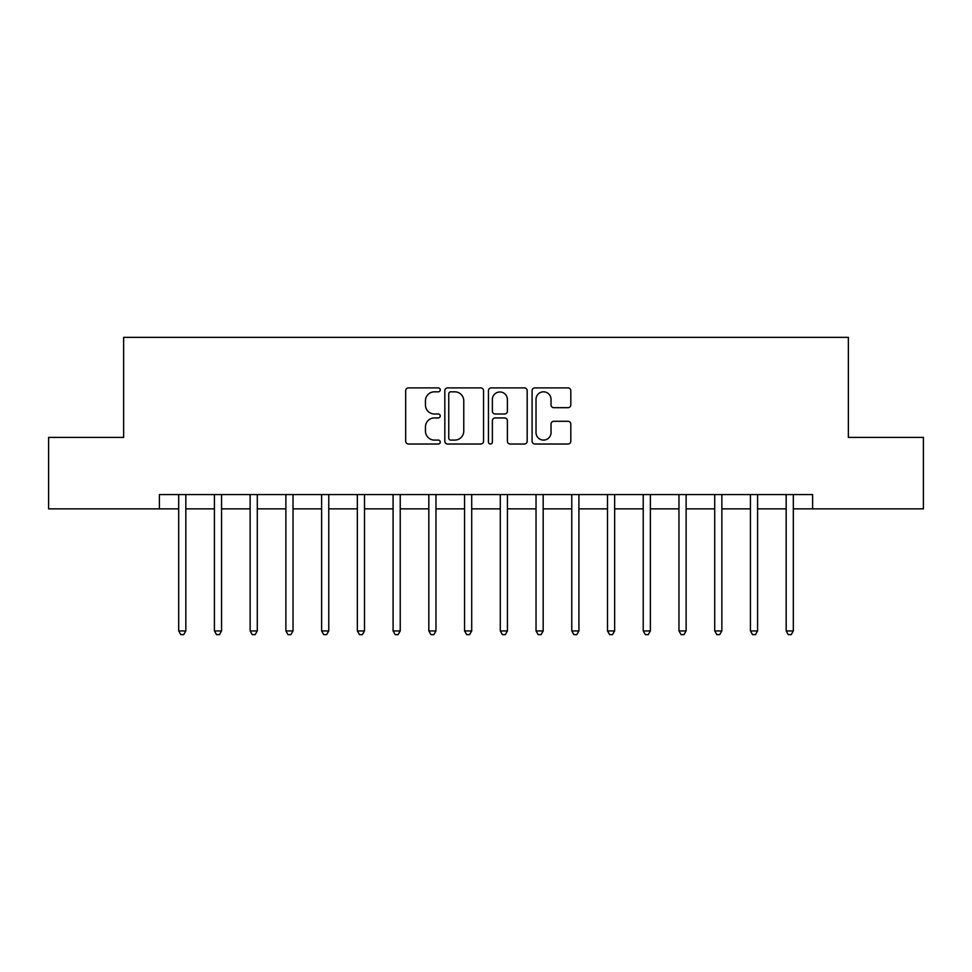 <?xml version="1.0" encoding="UTF-8"?>
<svg xmlns="http://www.w3.org/2000/svg" width="972" height="972" viewBox="0 0 972 972"><rect width="100%" height="100%" fill="white"/><g stroke="black" fill="none" stroke-linecap="round" stroke-linejoin="round"><path stroke-width="1.46" d="M440.255 389.857A1.968 1.968 0 0 0 438.299 387.901L408.483 387.901A2.807 2.807 0 0 0 405.676 390.708L405.676 441.215A2.807 2.807 0 0 0 408.483 444.022L438.299 444.022A1.968 1.968 0 0 0 440.255 442.053A1.968 1.968 0 0 0 438.299 440.097L434.435 440.097A8.979 8.979 0 0 1 425.457 431.106L425.457 426.902A8.979 8.979 0 0 1 434.435 417.924L438.299 417.924A1.968 1.968 0 0 0 440.255 415.955A1.968 1.968 0 0 0 438.299 413.999L434.435 413.999A8.979 8.979 0 0 1 425.457 405.02L425.457 400.804A8.979 8.979 0 0 1 434.435 391.825L438.299 391.825A1.968 1.968 0 0 0 440.255 389.857M568.013 407.681A2.807 2.807 0 0 0 570.819 404.874L570.819 390.708A2.807 2.807 0 0 0 568.013 387.901L534.892 387.901A2.807 2.807 0 0 0 532.085 390.708L532.085 441.215A2.807 2.807 0 0 0 534.892 444.022L568.013 444.022A2.807 2.807 0 0 0 570.819 441.215L570.819 424.096A2.807 2.807 0 0 0 568.013 421.289L553.833 421.289A2.807 2.807 0 0 0 551.027 424.096L551.027 432.589A7.509 7.509 0 0 1 543.53 440.097A7.509 7.509 0 0 1 536.022 432.589L536.022 399.334A7.509 7.509 0 0 1 543.53 391.825A7.509 7.509 0 0 1 551.027 399.334L551.027 404.874A2.807 2.807 0 0 0 553.833 407.681L568.013 407.681M159.384 508.866L48.6 508.866L48.6 437.4L123.638 437.4L123.638 337.345L848.362 337.345L848.362 437.4L923.4 437.4L923.4 508.866L812.616 508.866L812.616 494.578L159.384 494.578L159.384 508.866L178.678 508.866M483.546 390.708A2.807 2.807 0 0 0 480.739 387.901L447.63 387.901A2.807 2.807 0 0 0 444.824 390.708L444.824 441.215A2.807 2.807 0 0 0 447.63 444.022L480.739 444.022A2.807 2.807 0 0 0 483.546 441.215L483.546 390.708M491.261 387.901L524.37 387.901A2.807 2.807 0 0 1 527.176 390.708L527.176 441.215A2.807 2.807 0 0 1 524.37 444.022L510.203 444.022A2.807 2.807 0 0 1 507.396 441.215L507.396 420.73A2.807 2.807 0 0 0 504.59 417.924L495.185 417.924A2.807 2.807 0 0 0 492.379 420.73L492.379 442.053A1.968 1.968 0 0 1 490.423 444.022A1.968 1.968 0 0 1 488.454 442.053L488.454 390.708A2.807 2.807 0 0 1 491.261 387.901M185.822 508.866L214.411 508.866M221.555 508.866L250.144 508.866M257.288 508.866L285.877 508.866M293.034 508.866L321.623 508.866M328.767 508.866L357.356 508.866M364.5 508.866L393.089 508.866M400.233 508.866L428.822 508.866M435.966 508.866L464.555 508.866M471.712 508.866L500.288 508.866M507.445 508.866L536.034 508.866M543.178 508.866L571.767 508.866M578.911 508.866L607.5 508.866M614.644 508.866L643.233 508.866M650.377 508.866L678.966 508.866M686.123 508.866L714.712 508.866M721.856 508.866L750.445 508.866M757.589 508.866L786.178 508.866M793.322 508.866L812.616 508.866M450.716 391.825A1.968 1.968 0 0 0 448.748 393.794L448.748 438.129A1.968 1.968 0 0 0 450.716 440.097L454.787 440.097A8.979 8.979 0 0 0 463.766 431.106L463.766 400.804A8.979 8.979 0 0 0 454.787 391.825L450.716 391.825M507.396 399.468A7.509 7.509 0 0 0 499.887 391.971A7.509 7.509 0 0 0 492.379 399.468L492.379 411.192A2.807 2.807 0 0 0 495.185 413.999L504.59 413.999A2.807 2.807 0 0 0 507.396 411.192L507.396 399.468M186.174 494.578L186.029 494.942A2.855 2.855 0 0 0 185.822 496.012L185.822 630.937L178.678 630.937L178.678 496.012A2.855 2.855 0 0 0 178.471 494.942L178.326 494.578M185.822 630.937L183.684 634.655L180.816 634.655L178.678 630.937M221.908 494.578L221.762 494.942A2.855 2.855 0 0 0 221.555 496.012L221.555 630.937L214.411 630.937L214.411 496.012A2.855 2.855 0 0 0 214.205 494.942L214.059 494.578M221.555 630.937L219.417 634.655L216.562 634.655L214.411 630.937M257.641 494.578L257.495 494.942A2.855 2.855 0 0 0 257.288 496.012L257.288 630.937L250.144 630.937L250.144 496.012A2.855 2.855 0 0 0 249.938 494.942L249.792 494.578M257.288 630.937L255.15 634.655L252.295 634.655L250.144 630.937M293.386 494.578L293.24 494.942A2.855 2.855 0 0 0 293.034 496.012L293.034 630.937L285.877 630.937L285.877 496.012A2.855 2.855 0 0 0 285.671 494.942L285.525 494.578M293.034 630.937L290.883 634.655L288.028 634.655L285.877 630.937M329.119 494.578L328.973 494.942A2.855 2.855 0 0 0 328.767 496.012L328.767 630.937L321.623 630.937L321.623 496.012A2.855 2.855 0 0 0 321.416 494.942L321.27 494.578M328.767 630.937L326.616 634.655L323.761 634.655L321.623 630.937M364.852 494.578L364.707 494.942A2.855 2.855 0 0 0 364.5 496.012L364.5 630.937L357.356 630.937L357.356 496.012A2.855 2.855 0 0 0 357.149 494.942L357.003 494.578M364.5 630.937L362.362 634.655L359.494 634.655L357.356 630.937M400.586 494.578L400.44 494.942A2.855 2.855 0 0 0 400.233 496.012L400.233 630.937L393.089 630.937L393.089 496.012A2.855 2.855 0 0 0 392.882 494.942L392.737 494.578M400.233 630.937L398.095 634.655L395.227 634.655L393.089 630.937M436.319 494.578L436.173 494.942A2.855 2.855 0 0 0 435.966 496.012L435.966 630.937L428.822 630.937L428.822 496.012A2.855 2.855 0 0 0 428.616 494.942L428.47 494.578M435.966 630.937L433.828 634.655L430.973 634.655L428.822 630.937M472.064 494.578L471.918 494.942A2.855 2.855 0 0 0 471.712 496.012L471.712 630.937L464.555 630.937L464.555 496.012A2.855 2.855 0 0 0 464.349 494.942L464.203 494.578M471.712 630.937L469.561 634.655L466.706 634.655L464.555 630.937M507.797 494.578L507.651 494.942A2.855 2.855 0 0 0 507.445 496.012L507.445 630.937L500.288 630.937L500.288 496.012A2.855 2.855 0 0 0 500.082 494.942L499.936 494.578M507.445 630.937L505.294 634.655L502.439 634.655L500.288 630.937M543.53 494.578L543.384 494.942A2.855 2.855 0 0 0 543.178 496.012L543.178 630.937L536.034 630.937L536.034 496.012A2.855 2.855 0 0 0 535.827 494.942L535.681 494.578M543.178 630.937L541.027 634.655L538.172 634.655L536.034 630.937M579.263 494.578L579.118 494.942A2.855 2.855 0 0 0 578.911 496.012L578.911 630.937L571.767 630.937L571.767 496.012A2.855 2.855 0 0 0 571.56 494.942L571.415 494.578M578.911 630.937L576.773 634.655L573.905 634.655L571.767 630.937M614.997 494.578L614.851 494.942A2.855 2.855 0 0 0 614.644 496.012L614.644 630.937L607.5 630.937L607.5 496.012A2.855 2.855 0 0 0 607.293 494.942L607.148 494.578M614.644 630.937L612.506 634.655L609.638 634.655L607.5 630.937M650.73 494.578L650.584 494.942A2.855 2.855 0 0 0 650.377 496.012L650.377 630.937L643.233 630.937L643.233 496.012A2.855 2.855 0 0 0 643.027 494.942L642.881 494.578M650.377 630.937L648.239 634.655L645.384 634.655L643.233 630.937M686.475 494.578L686.329 494.942A2.855 2.855 0 0 0 686.123 496.012L686.123 630.937L678.966 630.937L678.966 496.012A2.855 2.855 0 0 0 678.76 494.942L678.614 494.578M686.123 630.937L683.972 634.655L681.117 634.655L678.966 630.937M722.208 494.578L722.062 494.942A2.855 2.855 0 0 0 721.856 496.012L721.856 630.937L714.712 630.937L714.712 496.012A2.855 2.855 0 0 0 714.505 494.942L714.359 494.578M721.856 630.937L719.705 634.655L716.85 634.655L714.712 630.937M757.941 494.578L757.796 494.942A2.855 2.855 0 0 0 757.589 496.012L757.589 630.937L750.445 630.937L750.445 496.012A2.855 2.855 0 0 0 750.238 494.942L750.092 494.578M757.589 630.937L755.438 634.655L752.583 634.655L750.445 630.937M793.674 494.578L793.529 494.942A2.855 2.855 0 0 0 793.322 496.012L793.322 630.937L786.178 630.937L786.178 496.012A2.855 2.855 0 0 0 785.971 494.942L785.826 494.578M793.322 630.937L791.184 634.655L788.316 634.655L786.178 630.937"/></g></svg>
